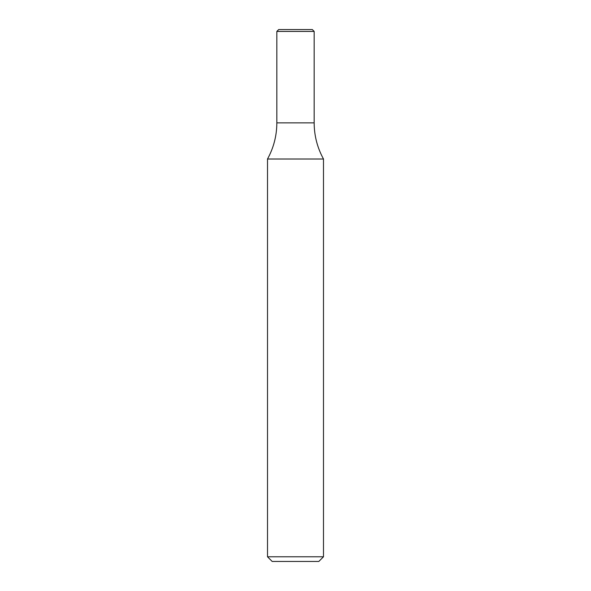 <?xml version="1.0" encoding="UTF-8"?>
<svg xmlns="http://www.w3.org/2000/svg" width="591" height="591" viewBox="0 0 591 591"><rect width="100%" height="100%" fill="white"/><g stroke="black" fill="none" stroke-linecap="round" stroke-linejoin="round"><path stroke-width="0.89" d="M323.491 556.781L318.83 561.45L272.17 561.45L267.509 556.781L323.491 556.781L323.491 159.009L267.509 159.009C273.677 147.75 276.787 135.701 276.839 122.869L314.161 122.869L276.839 122.869L276.839 31.419L314.161 31.419L314.161 122.869C314.213 135.701 317.323 147.75 323.491 159.009M314.161 31.419L312.299 29.55L278.701 29.55L276.839 31.419M267.509 556.781L267.509 159.009"/></g></svg>
